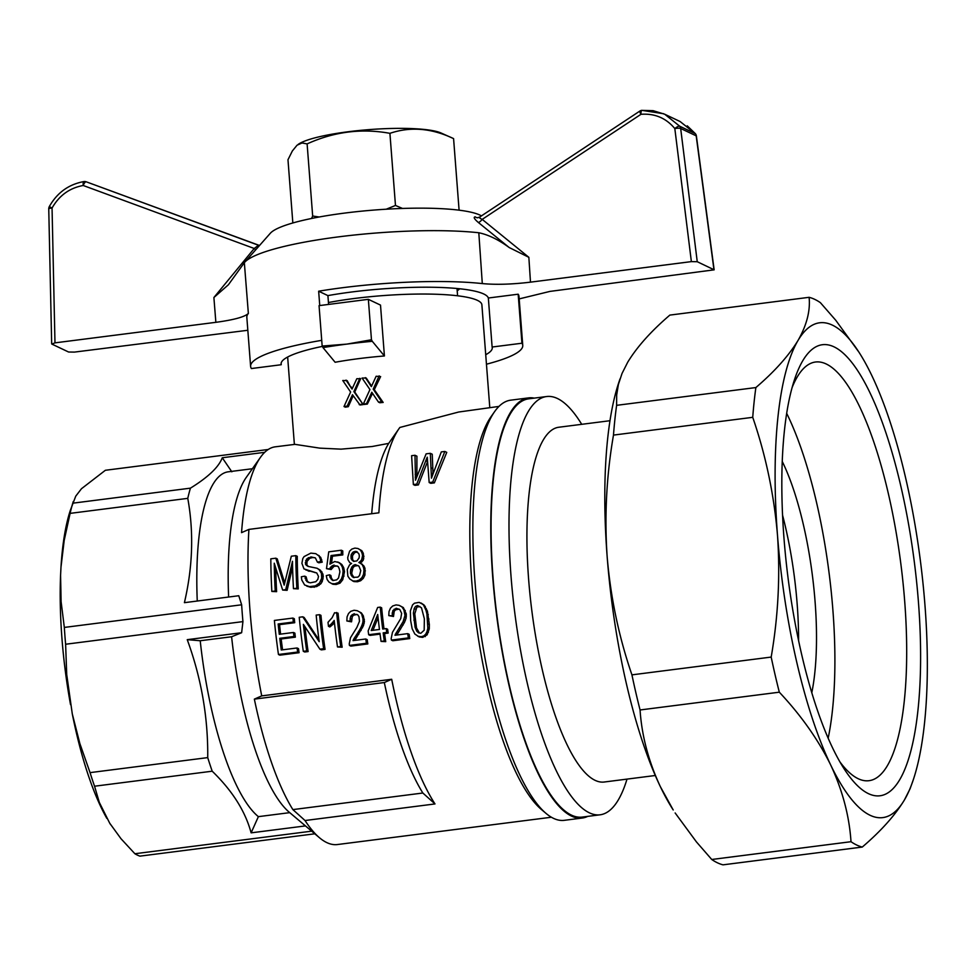 <?xml version="1.0" encoding="UTF-8"?>
<svg xmlns="http://www.w3.org/2000/svg" width="975" height="975" viewBox="0 0 975 975"><rect width="100%" height="100%" fill="white"/><g stroke="black" fill="none" stroke-linecap="round" stroke-linejoin="round"><path stroke-width="1.46" d="M481.443 215.877A108.237 18.342 175.6 0 0 372.011 210.222A108.237 18.342 175.6 0 0 270.307 233.281L244.64 262.336A136.476 23.132 175.6 0 0 244.347 262.689L228.382 284.785L213.891 297.521L254.231 248.479L258.509 245.261L86.275 181.825A4.704 1.56 -69.8 0 0 86.239 181.813L86.239 181.813A4.704 4.704 0 0 0 83.887 181.582A4.704 1.292 81.2 0 0 83.899 181.569A4.704 1.292 81.2 0 0 83.216 185.494A4.704 1.56 -69.8 0 1 86.239 181.813L259.521 245.493M695.504 133.953A4.704 1.341 141.5 0 0 695.419 133.721A4.704 1.341 141.5 0 0 695.248 133.599L680.111 121.534L664.718 114.233L679.746 126.238A4.704 1.45 141.7 0 0 674.822 128.566L691.372 261.617L530.485 282.153C511.972 284.383 495.909 284.858 482.296 283.579A136.476 23.132 175.6 0 0 318.654 291.208L319.751 305.541M695.419 133.721A4.704 1.341 141.5 0 0 695.407 133.709A4.704 4.704 0 0 1 696.394 136.025L714.151 269.831L697.247 261.714L691.372 261.617M640.075 111.138A4.704 0.792 56.5 0 0 639.795 111.101A4.704 0.792 56.5 0 0 640.989 114.294A4.704 1.341 -95.8 0 1 641.916 110.346A4.704 1.341 -95.8 0 1 642.147 110.394L653.14 110.675L664.718 114.233M714.151 269.831L549.961 291.403L519.188 298.898M663.622 113.734L641.928 110.358A4.704 1.341 -95.8 0 1 641.928 110.346A4.704 4.704 0 0 0 639.795 111.101L479.554 217.132L477.397 217.754M480.151 216.962C478.786 217.376 479.468 218.181 482.198 219.375L528.852 257.315L509.182 247.528L478.311 222.446C474.252 218.961 473.228 217.096 475.239 216.84A4.704 4.241 95.7 0 0 477.336 217.754M247.833 330.269L74.453 352.097L68.579 352.012L51.882 344.09L54.978 342.859L52.053 208.053L49.311 206.578A4.704 4.704 0 0 0 48.75 208.882A4.704 0.792 -1.2 0 1 52.053 208.053C59.17 195.512 69.554 187.992 83.216 185.494L254.231 248.479L255.694 249.832M321.726 340.348A136.476 23.132 175.6 0 0 250.612 366.344A136.476 23.132 175.6 0 0 251.416 368.538L281.251 364.723A105.885 17.952 -4.4 0 1 281.105 364.004A105.885 17.952 -4.4 0 1 322.347 346.405M244.347 262.689L248.357 313.45C244.725 316.924 233.89 319.885 215.865 322.323L54.978 342.859M509.182 247.528C498.383 239.606 488.268 234.683 478.81 232.757A136.476 23.132 175.6 0 0 339.58 236.73A136.476 23.132 175.6 0 0 244.64 262.336M697.247 261.714L680.672 128.481L696.187 135.842A4.704 4.448 115.4 0 0 695.248 133.599L679.746 126.238A4.704 4.448 115.4 0 1 680.672 128.481A4.704 0.926 -7.1 0 0 674.822 128.566C666.035 118.048 654.761 113.295 640.989 114.294L482.198 219.375A4.704 1.548 -51.2 0 1 478.311 222.446M478.81 232.757L482.296 283.579M248.357 313.45A136.476 23.132 175.6 0 0 246.833 317.326L250.612 366.344M318.654 291.208L327.905 295.608A105.885 17.952 -4.4 0 1 488.341 298.009L518.176 294.206L521.942 343.224A136.476 23.132 175.6 0 1 522.758 345.406L518.992 296.388A136.476 23.132 175.6 0 0 518.176 294.206M84.143 181.618A4.704 1.292 81.2 0 0 83.911 181.569C68.689 184.348 57.159 192.684 49.311 206.578M486.452 364.199A136.476 23.132 175.6 0 0 522.758 345.406M488.341 298.009L492.119 347.027L521.942 343.224M492.119 347.027A105.885 17.952 -4.4 0 1 492.265 347.758A105.885 17.952 -4.4 0 1 485.721 354.717M327.905 295.608L328.587 304.419M281.141 363.261L281.251 364.723M581.722 424.32A210.832 59.012 82.7 0 0 557.42 398.495A210.832 59.012 82.7 0 0 546.658 396.533L528.73 398.824A210.832 59.012 82.7 0 0 496.897 615.432A210.832 59.012 82.7 0 0 582.124 817.099L600.052 814.807A210.832 59.012 82.7 0 0 627.01 779.11M546.658 396.533A210.832 59.012 82.7 0 0 514.824 613.141A210.832 59.012 82.7 0 0 600.052 814.807M609.997 420.712L558.882 427.233A178.839 50.054 82.7 0 0 531.875 610.972A178.839 50.054 82.7 0 0 604.171 782.023L655.285 775.503M311.598 218.461L312.67 216.023L319.203 216.998M386.246 209.211L395.472 205.457L402.517 208.455M459.091 210.186L453.582 138.608C431.693 128.164 410.475 126.397 389.915 133.331C361.652 128.164 334.047 131.686 307.113 143.898L302.018 142.984L297.046 145.214L292.342 150.991L287.978 159.742L292.841 222.97M453.582 138.608L441.066 133.002A74.709 12.663 175.6 0 0 369.269 129.602A74.709 12.663 175.6 0 0 298.85 143.934L298.155 144.385M389.915 133.331L395.472 205.457M307.113 143.898L312.67 216.023M264.688 452.327L222.263 457.75L231.843 471.803M70.529 704.645A183.605 51.395 82.7 0 1 60.572 575.323L61.108 601.673L64.326 627.425A195.305 54.661 82.7 0 0 65.618 644.243L66.714 674.493L72.284 713.871L79.865 743.572L90.053 772.627A195.305 54.661 82.7 0 0 94.551 786.216L99.316 802.401L109.724 823.217L121.01 838.732L134.879 853.734A195.305 54.661 82.7 0 0 139.937 856.135L314.815 833.808M60.572 575.323L60.986 567.133A183.605 51.395 82.7 0 1 70.419 510.108L75.745 496.165L81.461 488.731L105.373 470.279L268.235 449.487M73.235 501.589L72.772 503.185L190.43 488.158C208.248 477.128 218.851 466.988 222.263 457.75M534.276 398.117A211.782 59.28 82.7 0 0 528.621 397.885A211.782 59.28 82.7 0 0 494.483 596.822A211.782 59.28 82.7 0 0 571.447 816.063A211.782 59.28 82.7 0 0 582.246 818.037A211.782 59.28 82.7 0 0 587.669 816.392M134.879 853.734L311.683 831.163M94.551 786.216L212.209 771.201C232.379 790.762 245.347 811.31 251.123 832.845L305.455 825.91M498.956 406.417L458.677 412.023L399.847 427.464A207.066 57.952 82.7 0 0 399.311 428.208L388.708 443.381L372.133 446.513L341.043 449.146L319.751 448.134L294.986 444.356L275.243 446.83A195.305 54.661 82.7 0 0 260.508 457.275A195.305 54.661 82.7 0 0 241.544 532.643L248.918 529.401A207.066 57.952 82.7 0 0 261.727 695.882L254.353 699.124A195.305 54.661 82.7 0 0 292.878 809.603L305.029 820.523A207.066 57.952 82.7 0 0 319.495 837.757A207.066 57.952 82.7 0 0 337.399 844.545L551.399 817.233M260.508 457.275L246.382 477.226A176.487 49.396 82.7 0 0 228.625 597.029M64.326 627.425L241.642 604.793L238.777 595.725L184.409 602.672C192.77 566.877 193.891 532.106 187.773 498.359A195.305 54.661 -97.3 0 1 190.43 488.158M241.642 604.793A195.305 54.661 82.7 0 0 242.933 621.611L241.629 632.726L231.599 636.748A176.487 49.396 82.7 0 0 289.136 812.138L319.495 837.757M528.621 397.885L510.693 400.177A211.782 59.28 82.7 0 0 494.715 411.487L491.181 416.483A207.066 57.952 82.7 0 0 475.532 618.162A207.066 57.952 82.7 0 0 541.344 809.445L546.012 813.382A211.782 59.28 82.7 0 0 553.52 818.354A211.782 59.28 82.7 0 0 564.318 820.328L582.246 818.037M399.311 428.208A207.066 57.952 82.7 0 0 378.885 512.813L248.918 529.401M261.727 695.882L391.694 679.283A207.066 57.952 82.7 0 0 434.996 803.936L422.845 793.016L292.878 809.603M305.029 820.523L434.996 803.936M426.355 459.262L416.752 484.136L413.363 484.575L411.608 455.703L414.997 455.264L415.484 480.224L426.124 453.85L430.328 453.314L431.45 478.177L441.297 451.913L444.844 451.462L446.757 452.363L434.35 482.881L430.804 483.332L429.171 482.552L427.257 457.202L426.355 459.262L427.233 459.688M427.379 462.053L418.385 484.916L414.997 485.355L413.363 484.575M414.997 455.264L416.91 456.178L416.898 476.092M430.328 453.314L432.242 454.228L433.01 473.472M349.793 562.66L347.929 559.65L347.722 557.456L349.574 551.18L351.817 549.096L354.888 548.096L357.947 548.511L361.81 550.68L363.297 553.3L363.712 558.492L363.102 560.381L360.263 563.184L363.907 565.963L364.967 568.279L364.93 575.043L363.309 578.333L360.665 580.722L357.472 581.758L353.888 581.587L349.793 579.004L347.868 576.164L347.258 569.485L349.525 564.927L351.597 563.44L349.793 562.66L351.548 563.477M311.025 556.908L306.528 559.089L305.48 564.257L307.954 566.378L317.082 568.254L319.069 569.619L321.47 573.398L321.677 578.285L319.471 583.087L315.4 585.878L309.428 586.633L304.627 584.976L301.787 580.003L301.336 576.786L304.712 576.152L306.893 581.6L310.208 582.831L315.827 581.697L317.826 579.382L318.508 576.432L316.753 572.971L303.981 568.913L301.909 563.306L302.798 558.553L304.078 556.591L310.83 553.117L315.839 553.678L320.69 557.334L322.213 562.173L318.825 562.807L317.411 562.136L315.4 557.956L311.025 556.908L312.451 557.578L309.709 558.334L307.003 561.49L306.893 564.927L308.392 566.451M314.827 557.676L312.451 557.578M317.082 568.254L320.47 570.29L322.871 574.056L323.286 576.457L322.225 581.514L320.872 583.745L316.802 586.536L310.83 587.291L306.808 586.146M304.712 576.152L306.113 576.81L307.259 580.966L308.734 582.514M316.753 572.983L305.784 569.9M271.842 591.435A211.782 59.28 -97.3 0 1 270.818 558.833L275.827 558.188L284.176 585.122L291.318 556.213L295.827 555.64A211.782 59.28 -97.3 0 0 296.851 588.242L293.463 588.668A211.782 59.28 -97.3 0 1 292.488 561.283L285.712 589.656L282.652 590.058L274.255 563.209A211.782 59.28 -97.3 0 0 275.23 590.996L271.842 591.435L276.62 591.667A207.066 57.952 82.7 0 1 275.742 568.218M275.827 558.188L277.253 558.87L284.603 582.636M295.827 555.64L297.265 556.311A207.066 57.952 82.7 0 0 298.24 588.9L293.463 588.668M292.598 567.023L287.113 590.326L282.652 590.058M337.338 565.975L333.962 566.341L331.134 569.546L326.491 568.681L328.746 551.838L341.335 550.229L342.761 550.912A207.066 57.952 82.7 0 0 342.798 554.909L332.463 556.225L331.573 562.904M341.335 550.229A211.782 59.28 -97.3 0 0 341.372 554.239L331.037 555.555L329.916 564.172L334.705 561.539L339.202 562.624L341.847 564.513L343.712 567.73L344.504 571.703L342.749 579.723L340.007 583.16L336.18 584.476L332.914 584.269L329.002 582.075L327.088 579.442L326.259 575.64L329.477 574.823L330.866 575.494L331.476 578.285L333.243 580.552M357.106 614.445L353.608 615.188L352.292 616.639L351.548 621.843L346.844 620.965L347.063 616.883L348.514 613.519L350.756 611.325L354.083 610.265L357.228 610.703L361.396 612.922L363.334 615.871L364.431 621.489L363.443 625.682L354.851 640.392M367.807 643.939L366.381 643.268A211.782 59.28 -97.3 0 1 365.783 638.991L367.209 639.661A207.066 57.952 82.7 0 0 367.807 643.939L350.866 646.108L349.44 645.426A211.782 59.28 -97.3 0 1 349.221 643.927L350.513 637.687L356.911 627.388L359.482 621.27L358.971 616.639L357.813 614.884L355.643 614.299M281.166 638.978L295.364 637.162A207.066 57.952 82.7 0 1 294.889 633.141L293.475 632.483L279.277 634.286A211.782 59.28 -97.3 0 1 278.155 623.988L279.557 624.646L294.718 622.708A207.066 57.952 82.7 0 1 294.328 618.735L292.939 618.065L274.377 620.441A211.782 59.28 -97.3 0 0 278.448 654.493L279.874 655.163L299.081 652.714A207.066 57.952 82.7 0 1 298.496 648.655L297.082 647.973L281.263 649.996A211.782 59.28 -97.3 0 1 279.764 638.308L281.166 638.978A207.066 57.952 82.7 0 0 282.579 649.825M279.557 624.646A207.066 57.952 82.7 0 0 280.593 634.128M325.053 649.399L323.627 648.716A211.782 59.28 -97.3 0 1 319.556 614.677L320.946 615.335A207.066 57.952 82.7 0 0 325.053 649.399L321.336 649.874L319.91 649.192L303.383 624.378A211.782 59.28 -97.3 0 0 306.686 650.886L308.112 651.568A207.066 57.952 82.7 0 1 304.968 626.815M306.686 650.886L303.298 651.312L304.724 651.995L308.112 651.568M303.298 651.312A211.782 59.28 -97.3 0 1 299.228 617.273L302.774 616.809L304.163 617.48L318.971 639.905M338.057 613.153A207.066 57.952 82.7 0 0 342.152 647.217L337.496 646.949A211.782 59.28 -97.3 0 1 334.193 620.441L332.902 622.099L334.303 622.769L332.853 624.451L329.867 626.962L328.465 626.303A211.782 59.28 -97.3 0 1 328.014 622.306L332.109 617.736L334.559 612.751L338.057 613.153M427.416 611.093L429.353 624.585L429.268 628.924L427.123 634.847L422.723 637.37L419.213 636.943L414.838 634.03L412.157 628.741L410.646 620.527L410.365 610.935L412.535 604.927L414.485 603.184L419.14 602.379L423.991 604.939L427.416 611.093L426.014 610.435L426.904 613.945L428.305 614.616M386.234 628.595L387.648 629.265A207.066 57.952 82.7 0 0 388.148 633.092L386.722 632.422A211.782 59.28 -97.3 0 1 386.234 628.595L382.688 629.046A211.782 59.28 -97.3 0 1 380.238 607.133L381.639 607.803A207.066 57.952 82.7 0 0 383.992 628.875M386.722 632.422L383.175 632.872L384.589 633.543L388.148 633.092M384.589 633.543A207.066 57.952 82.7 0 0 385.722 641.66L381.054 641.392A211.782 59.28 -97.3 0 1 379.945 633.287L368.66 634.725L370.073 635.395L380.055 634.116M391.389 640.075L392.815 640.746L409.756 638.588A207.066 57.952 82.7 0 1 409.159 634.311L407.733 633.64A211.782 59.28 -97.3 0 0 408.33 637.906L391.389 640.075A211.782 59.28 -97.3 0 1 391.17 638.576L392.462 632.336L400.749 618.577L401.639 613.324L399.762 609.521L396.203 608.278L392.84 610.618L392.096 615.822L388.793 615.603L389.013 611.532L390.463 608.156L392.706 605.975L396.033 604.914L399.177 605.353L403.345 607.571L406.307 614.006L406.112 618.089L404.491 622.379L396.801 635.03M399.055 609.095L395.558 609.838L394.241 611.276L393.498 616.492L388.793 615.603M254.353 699.124L384.321 682.537A195.305 54.661 82.7 0 0 422.845 793.016M384.321 682.537L391.694 679.283M388.708 443.381A195.305 54.661 82.7 0 0 371.694 513.727M384.418 355.972A98.828 16.758 -4.4 0 0 335.12 362.261L322.993 347.6A136.476 23.132 -4.4 0 1 346.905 344.102A136.476 23.132 -4.4 0 1 372.292 341.311L384.418 355.972L380.506 305.102L368.355 299.337L371.463 339.763L372.292 341.311M322.993 347.6L322.164 346.064L346.905 344.102L371.463 339.763M489.791 407.587L481.882 304.797A98.828 16.758 175.6 0 0 477.457 300.373A98.828 16.758 175.6 0 0 328.441 302.53M289.733 812.65L258.375 816.648L251.123 832.845M90.053 772.627L207.724 757.612C208.15 717.49 201.337 678.173 187.249 639.661L241.629 632.726M65.618 644.243L242.933 621.611M187.249 639.661L200.216 640.746L231.599 636.748M197.255 601.027A176.487 49.396 -97.3 0 1 228.333 471.803L252.403 468.731M258.375 816.648A176.487 49.396 -97.3 0 1 200.216 640.746M368.355 299.337L319.057 305.638L322.164 346.064M365.345 377.63L371.365 386.612L376.143 376.253L380.628 376.569L374.303 389.671L383.163 402.443A98.828 16.758 175.6 0 0 379.823 402.748L378.507 402.127L371.792 392.255L371.256 393.461L372.267 393.937L367.343 404.077A98.828 16.758 175.6 0 0 364.163 404.467L363.322 404.064L369.939 389.561L362.078 378.044L366.234 378.044L371.621 386.124M351.305 387.002L352.036 389.086L356.813 378.714L360.665 378.727L354.778 392.035L363.163 404.588A98.828 16.758 175.6 0 0 360.031 404.991L352.475 394.717L351.926 395.923L352.889 396.386L348.319 406.685A98.828 16.758 175.6 0 0 345.345 407.172L344.004 406.538L350.61 392.023L342.761 380.506L347.161 380.628L351.329 388.196M494.715 411.487A211.782 59.28 82.7 0 0 478.701 617.76A211.782 59.28 82.7 0 0 546.012 813.382M419.981 606.535L416.861 607.12L414.789 613.775L416.508 627.949L419.469 633.043M378.056 617.675L372.986 630.277M358.02 565.537L354.522 566.146L352.95 567.779L351.841 572.605A207.066 57.952 82.7 0 0 351.902 574.238L354.047 577.663M357.435 552.069L354.729 552.581L352.499 555.689L352.56 559.504L354.035 561.368M444.844 451.462L432.717 482.101L434.35 482.881M432.717 482.101L429.171 482.552M425.734 460.761L427.355 461.528M416.752 484.136L418.385 484.916M415.179 474.374L416.898 475.178M415.24 477.299L416.301 477.799M431.084 467.793L432.827 468.622M431.34 473.228L432.863 473.947M354.254 613.628L350.89 615.968L350.171 618.406L351.573 619.076M350.89 615.968L352.292 616.639M350.171 618.406L350.147 621.185L351.548 621.843M350.147 621.185L346.844 620.965M357.228 610.703L361.396 612.922M359.994 612.263L363.334 615.871M361.932 615.201L362.956 618.698L364.357 619.357M362.956 618.698L363.029 620.819L364.431 621.489M363.029 620.819L362.761 622.781L364.163 623.439M362.761 622.781L362.042 625.012L363.443 625.682M362.042 625.012L361.128 627.059L362.542 627.729M361.128 627.059L359.665 629.826L361.079 630.496M359.665 629.826L357.35 633.567L358.763 634.25M357.35 633.567L354.193 638.296L355.619 638.978M354.193 638.296L353.535 639.466L354.961 640.148M353.535 639.466L353.035 640.624L365.783 638.991M366.381 643.268L349.44 645.426M352.219 614.53L353.608 615.188M357.947 548.511L360.384 549.997L361.871 552.63L362.566 555.555L361.688 559.711L363.102 560.381M362.298 557.822L363.712 558.492M360.384 549.997L361.81 550.68M361.871 552.63L363.297 553.3M362.566 555.555L363.992 556.237M361.688 559.711L360.433 561.295L361.847 561.966M360.433 561.295L358.849 562.514L360.263 563.184M358.849 562.514L362.395 564.33M360.994 563.66L363.907 565.963M362.505 565.305L363.565 567.608L364.967 568.279M363.565 567.608L363.992 570.217L365.393 570.875M363.992 570.217L363.529 574.372L364.93 575.043M363.529 574.372L361.908 577.663L363.309 578.333M361.908 577.663L359.275 580.064L360.665 580.722M359.275 580.064L356.082 581.088L357.472 581.758M356.082 581.088L352.499 580.929M352.024 553.276L351.073 555.007L351.146 558.833L353.474 561.368L356.862 560.942L359.056 558.029L359.336 555.969L358.983 554.007L356.692 551.484L353.303 551.911L352.024 553.276L353.45 553.958M350.439 571.947A211.782 59.28 -97.3 0 0 350.513 573.58L353.121 577.346L357.825 577.163L359.519 575.506L360.762 570.631L358.971 566.158L355.192 564.61L353.108 565.476L350.659 569.461L350.439 571.947L351.841 572.605M350.659 569.461L352.06 570.131M351.548 567.109L352.95 567.779M350.513 573.58L351.902 574.238M351.061 575.14L352.462 575.811M351.938 576.469L353.34 577.139M355.192 564.61L356.594 565.268M353.108 565.476L354.522 566.146M351.073 555.007L352.499 555.689M350.951 556.847L352.365 557.517M351.146 558.833L352.56 559.504M352.158 560.32L353.572 560.991M355.071 551.289L356.497 551.96M353.303 551.911L354.729 552.581M299.081 652.714L297.643 652.043A211.782 59.28 -97.3 0 1 297.082 647.973M297.643 652.043L278.448 654.493M294.718 622.708L293.329 622.05A211.782 59.28 -97.3 0 1 292.939 618.065M293.329 622.05L278.155 623.988M295.364 637.162L293.95 636.492A211.782 59.28 -97.3 0 1 293.475 632.483M293.95 636.492L279.764 638.308M315.839 553.678L320.69 557.334M317.789 555.043L319.215 555.713M319.264 556.652L320.263 558.943L321.677 559.613M320.263 558.943L320.787 561.503L322.213 562.173M320.787 561.503L317.411 562.136M308.283 557.651L309.709 558.334M306.528 559.089L307.942 559.76M305.577 560.82L307.003 561.49M305.285 562.673L306.711 563.343M305.48 564.257L306.893 564.927M306.321 565.366L307.734 566.036M319.069 569.619L320.47 570.29M320.58 571.265L321.982 571.935M321.47 573.398L322.871 574.056M321.884 575.798L323.286 576.457M321.677 578.285L323.066 578.943M320.824 580.856L322.225 581.514M319.471 583.087L320.872 583.745M317.618 584.768L319.008 585.427M315.4 585.878L316.802 586.536M312.841 586.609L314.242 587.267M309.428 586.633L310.83 587.291M305.138 578.553L306.54 579.211M305.858 580.296L307.259 580.966M306.893 581.6L308.295 582.27M307.759 570.655L309.16 571.326M285.712 589.656L287.113 590.326M282.665 580.393L284.066 581.051M283.591 583.135L284.432 583.538M296.851 588.242L298.24 588.9M275.23 590.996L276.62 591.667M319.556 614.677L316.168 615.103A211.782 59.28 -97.3 0 0 319.203 641.684L302.774 616.809M323.627 648.716L319.91 649.192M342.152 647.217L340.726 646.535A211.782 59.28 -97.3 0 1 336.655 612.483M340.726 646.535L337.496 646.949M332.902 622.099L331.451 623.781L332.853 624.451M331.451 623.781L329.818 625.267L331.22 625.938M329.818 625.267L328.465 626.303M426.904 613.945L427.842 628.253L429.268 628.924M427.94 623.915L429.353 624.585M427.842 628.253L426.989 631.617L428.415 632.287M426.989 631.617L425.697 634.164L427.123 634.847M425.697 634.164L423.82 635.932L425.246 636.614M423.82 635.932L421.298 636.687L422.723 637.37M421.298 636.687L417.788 636.261M420.993 602.989L423.991 604.939M422.602 604.268L425.295 606.462M423.893 605.804L424.942 608.01L426.343 608.68M427.586 618.369L428.988 619.028M424.942 608.01L426.014 610.435M414.204 608.534L413.388 613.104L415.094 627.278L416.752 631.178L418.628 632.897L420.81 633.275L424.174 630.24L424.357 618.772L421.492 607.815L417.495 605.56L415.46 606.462L414.204 608.534L415.606 609.192M413.388 613.104L414.789 613.775M413.863 620.112L415.277 620.783M415.094 627.278L416.508 627.949M416.752 631.178L418.178 631.861M417.495 605.56L418.897 606.218M415.46 606.462L416.861 607.12M385.722 641.66L384.284 640.977A211.782 59.28 -97.3 0 1 383.175 632.872M384.284 640.977L381.054 641.392M368.66 634.725A211.782 59.28 -97.3 0 1 368.16 630.898L377.654 607.462L380.238 607.133M377.715 614.469L371.231 630.508L379.458 629.46A211.782 59.28 -97.3 0 1 377.715 614.469M337.789 561.953L340.433 563.855L342.31 567.06L343.102 571.045L342.639 575.396L341.347 579.053L338.617 582.502L334.791 583.806L331.524 583.611M334.791 583.806L336.18 584.476M329.477 574.823L330.086 577.614L332.828 580.552L336.68 579.857L338.544 577.98L339.897 571.862L339.288 568.876L338.24 566.56L335.558 565.732M334.145 565.061L332.548 565.671L333.962 566.341M332.548 565.671L331.439 566.414L332.841 567.084M331.439 566.414L330.342 567.572L331.744 568.242M330.342 567.572L329.733 568.876L331.134 569.546M329.733 568.876L326.491 568.681M341.372 554.239L342.798 554.909M331.037 555.555L332.463 556.225M340.433 563.855L341.847 564.513M342.31 567.06L343.712 567.73M343.102 571.045L344.504 571.703M342.639 575.396L344.041 576.067M341.347 579.053L342.749 579.723M338.617 582.502L340.007 583.16M330.086 577.614L331.476 578.285M331.305 579.516L332.707 580.174M408.33 637.906L409.756 638.588M399.177 605.353L401.944 606.913L403.882 609.85L404.978 615.469L403.077 621.709L395.484 634.116L396.91 634.786M396.143 632.946L397.568 633.616M395.484 634.116L394.985 635.261L407.733 633.64M396.203 608.278L397.593 608.936M394.168 609.18L395.558 609.838M392.84 610.618L394.241 611.276M392.121 613.056L393.522 613.714M392.096 615.822L393.498 616.492M401.944 606.913L403.345 607.571M403.882 609.85L405.283 610.508M404.905 613.336L406.307 614.006M404.978 615.469L406.38 616.127M404.71 617.419L406.112 618.089M403.991 619.661L405.393 620.332M403.077 621.709L404.491 622.379M401.615 624.475L403.028 625.146M399.299 628.217L400.713 628.887M379.153 375.862L373.206 389.147L381.652 401.724L383.163 402.443M373.206 389.147L374.303 389.671M367.343 404.077L366.466 403.662L371.256 393.461M366.466 403.662L363.322 404.064M369.647 384.065L370.634 384.54M370.658 385.734L371.597 386.173M381.652 401.724L378.507 402.127M359.824 378.324L353.876 391.609L354.778 392.035M353.876 391.609L363.163 404.588M362.322 404.198L359.19 404.601M351.926 395.923L347.137 406.136L348.319 406.685M347.137 406.136L344.004 406.538M346.028 380.092L350.317 386.539M72.284 713.871A183.605 51.395 82.7 0 0 106.836 818.378M109.724 823.217A183.605 51.395 82.7 0 0 110.553 824.509A183.605 51.395 82.7 0 0 110.589 824.57M72.772 503.185A195.305 54.661 82.7 0 0 70.103 513.374L64.216 540.308L60.986 567.133M70.103 513.374L187.773 498.359M212.209 771.201A195.305 54.661 -97.3 0 1 207.724 757.612M809.116 297.314L669.862 315.096C651.093 331.171 637.053 346.868 627.717 362.2L622.026 373.474L618.394 384.442L616.675 395.046L616.614 405.332A277.668 77.72 82.7 0 0 613.482 435.094L752.737 417.324A277.668 77.72 -97.3 0 1 755.869 387.562C774.638 371.487 788.69 355.778 798.025 340.458C806.727 325.211 810.432 310.83 809.116 297.314A277.668 77.72 -97.3 0 1 820.389 302.664L835.733 320.251L858.938 352.182A249.429 69.81 82.7 0 0 798.025 340.458A249.429 69.81 82.7 0 0 777.489 535.214C774.053 494.642 765.802 455.349 752.737 417.324M616.614 405.332L755.869 387.562M613.482 435.094C606.462 475.69 604.366 516.299 607.181 556.957A249.429 69.81 -97.3 0 1 618.686 382.846L619.966 378.995M851.004 841.705C849.298 815.917 842.522 790.335 830.688 764.973A249.429 69.81 82.7 0 0 904.422 799.951C895.099 815.283 881.047 830.98 862.278 847.056A277.668 77.72 -97.3 0 1 851.004 841.705L711.75 859.487A277.668 77.72 82.7 0 0 723.023 864.837L862.278 847.056M631.934 674.858A277.668 77.72 82.7 0 0 640.063 709.971C641.769 735.759 648.546 761.341 660.38 786.703L673.213 809.969A249.429 69.81 -97.3 0 1 660.38 786.703A249.429 69.81 -97.3 0 1 607.181 556.957C610.618 597.529 618.869 636.833 631.934 674.858L771.188 657.077C778.196 616.492 780.305 575.872 777.489 535.214A249.429 69.81 82.7 0 0 830.688 764.973C818.232 739.684 801.109 715.418 779.318 692.189A277.668 77.72 -97.3 0 1 771.188 657.077M640.063 709.971L779.318 692.189M675.139 812.955L696.418 841.888L711.75 859.487M913.453 779.293L910.114 788.678L904.422 799.951A249.429 69.81 82.7 0 0 913.453 779.293A249.429 69.81 82.7 0 0 924.958 605.195A249.429 69.81 82.7 0 0 871.76 375.436A249.429 69.81 82.7 0 0 858.938 352.182M832.504 747.727A227.346 63.631 82.7 0 0 844.192 768.934A227.346 63.631 82.7 0 0 918.048 709.337A227.346 63.631 82.7 0 0 880.949 418.75A227.346 63.631 82.7 0 0 794.503 379.616A227.346 63.631 82.7 0 0 832.504 747.727M839.902 761.865A211.051 59.073 82.7 0 0 868.981 780.695A211.051 59.073 82.7 0 0 900.851 563.867A211.051 59.073 82.7 0 0 815.539 362.005A211.051 59.073 82.7 0 0 792.114 387.538M459.786 288.771L457.202 290.903M782.596 515.312A150.601 42.157 -97.3 0 1 798.586 640.575M782.267 461.504A150.601 42.157 -97.3 0 1 782.949 462.906A150.601 42.157 -97.3 0 1 811.785 692.737M786.703 413.376A210.832 59.012 -97.3 0 1 787.91 415.874A210.832 59.012 -97.3 0 1 828.165 738.209M713.944 269.636L696.187 135.842A4.704 0.804 -7.6 0 1 696.394 136.025M530.485 282.153L528.852 257.315M213.891 297.521L215.865 322.323M84.252 181.606A4.704 4.448 115.4 0 1 86.178 181.789M355.29 636.651L356.704 637.321M313.633 571.947L315.035 572.617M397.239 631.288L398.653 631.958M370.927 394.156L371.938 394.631M351.597 396.618L352.572 397.081M687.265 125.848L695.358 133.66M48.75 208.882L51.675 343.87M477.336 217.669L477.982 217.742M287.649 357.033L294.377 444.393M457.58 295.791L457.019 288.502"/></g></svg>
